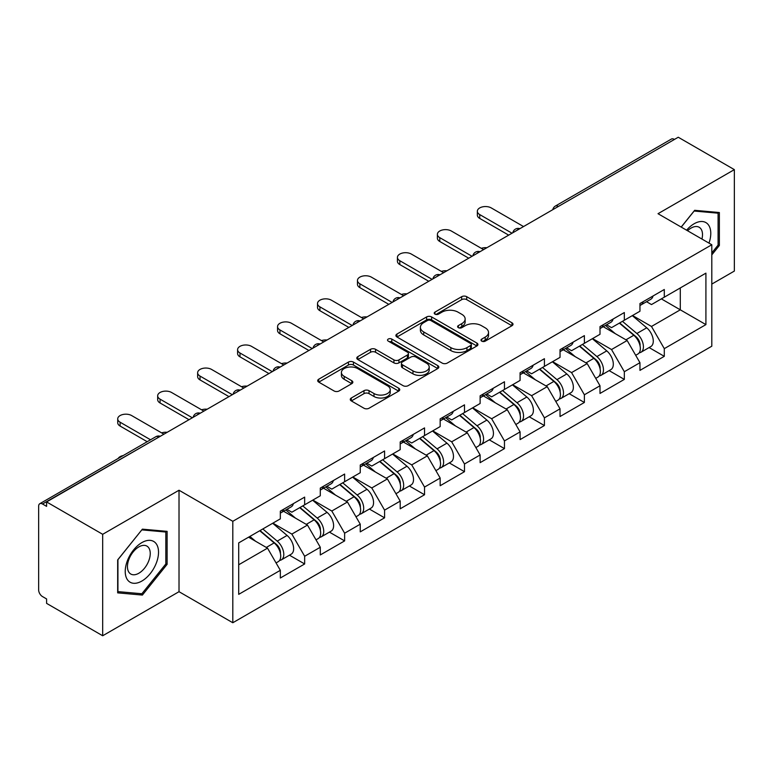 <?xml version="1.0" encoding="UTF-8"?>
<svg xmlns="http://www.w3.org/2000/svg" width="773" height="773" viewBox="0 0 773 773"><rect width="100%" height="100%" fill="white"/><g stroke="black" fill="none" stroke-linecap="round" stroke-linejoin="round"><path stroke-width="1.16" d="M481.734 341.144A2.493 1.44 0 0 0 485.251 341.144L511.968 325.713A3.556 2.048 0 0 0 513.011 324.264A3.556 2.048 0 0 0 511.968 322.814L466.708 296.687A3.556 2.048 0 0 0 461.684 296.687L434.967 312.108A2.493 1.44 0 0 0 434.233 313.123A2.493 1.44 0 0 0 434.967 314.138A2.493 1.44 0 0 0 438.484 314.138L441.943 312.147A11.382 6.571 0 0 1 458.031 312.147L461.81 314.321A11.382 6.571 0 0 1 465.143 318.969A11.382 6.571 0 0 1 461.81 323.616L458.35 325.607A2.493 1.44 0 0 0 457.616 326.621A2.493 1.44 0 0 0 458.35 327.646A2.493 1.44 0 0 0 461.868 327.646L465.327 325.646A11.382 6.571 0 0 1 481.415 325.646L485.193 327.82A11.382 6.571 0 0 1 488.517 332.467A11.382 6.571 0 0 1 485.193 337.115L481.734 339.105A2.493 1.44 0 0 0 480.999 340.13A2.493 1.44 0 0 0 481.734 341.144L481.734 339.105M351.3 398.008A3.556 2.048 0 0 0 350.266 399.457A3.556 2.048 0 0 0 351.3 400.907L363.996 408.241A3.556 2.048 0 0 0 369.03 408.241L398.694 391.109A3.556 2.048 0 0 0 399.738 389.66A3.556 2.048 0 0 0 398.694 388.21L353.445 362.083A3.556 2.048 0 0 0 348.41 362.083L318.747 379.205A3.556 2.048 0 0 0 317.703 380.664A3.556 2.048 0 0 0 318.747 382.113L334.081 390.964A3.556 2.048 0 0 0 339.105 390.964L351.802 383.64A3.556 2.048 0 0 0 352.846 382.181A3.556 2.048 0 0 0 351.802 380.731L344.198 376.345A9.508 5.488 0 0 1 341.415 372.46A9.508 5.488 0 0 1 347.29 367.388A9.508 5.488 0 0 1 357.648 368.576L387.447 385.775A9.508 5.488 0 0 1 390.23 389.66A9.508 5.488 0 0 1 384.365 394.732A9.508 5.488 0 0 1 373.997 393.544L369.03 390.674A3.556 2.048 0 0 0 363.996 390.674L351.3 398.008L351.3 400.907M179.017 490.237L102.683 534.307L46.593 501.928L678.25 137.236L734.35 169.625L658.016 213.696L711.807 244.751L232.808 521.302L179.017 490.237L179.017 591.693L232.808 622.748L232.808 521.302M442.195 363.097A3.556 2.048 0 0 0 447.219 363.097L476.893 345.966A3.556 2.048 0 0 0 477.936 344.516A3.556 2.048 0 0 0 476.893 343.067L431.634 316.94A3.556 2.048 0 0 0 426.609 316.94L396.936 334.062A3.556 2.048 0 0 0 395.892 335.521A3.556 2.048 0 0 0 396.936 336.97L442.195 363.097M389.254 341.676A2.493 1.44 0 0 1 391.785 342.033L391.785 339.076L437.798 365.639A3.556 2.048 0 0 1 438.832 367.088A3.556 2.048 0 0 1 437.798 368.537L408.125 385.669A3.556 2.048 0 0 1 403.1 385.669L357.841 359.542L357.841 356.633A3.556 2.048 0 0 0 356.797 358.092A3.556 2.048 0 0 0 357.841 359.542M357.841 356.633L370.538 349.309A3.556 2.048 0 0 1 375.562 349.309L393.921 359.899A3.556 2.048 0 0 0 398.945 359.899L407.371 355.039A3.556 2.048 0 0 0 408.415 353.59A3.556 2.048 0 0 0 407.371 352.14L388.259 341.106A2.493 1.44 0 0 1 387.534 340.091A2.493 1.44 0 0 1 389.07 338.758A2.493 1.44 0 0 1 391.785 339.076M232.808 622.748L711.807 346.198L711.807 244.751M289.46 555.188L304.659 563.961L304.659 556.27L291.856 534.095L272.898 523.147M304.659 563.961L280.328 578.011L280.328 570.319L238.702 594.35L238.702 542.888L280.328 518.857L280.328 511.166L304.659 497.116L304.659 504.808L320.283 495.783L320.283 488.101L344.623 474.052L344.623 481.734L360.247 472.718L360.247 465.027L384.577 450.978L384.577 458.669L400.201 449.644L400.201 441.953L424.541 427.904L424.541 435.595L440.166 426.58L440.166 418.889L464.496 404.839L464.496 412.531L480.12 403.506L480.12 395.815L504.46 381.765L504.46 389.457L520.084 380.432L520.084 372.75L544.414 358.701L544.414 366.383L560.038 357.368L560.038 349.676L584.378 335.627L584.378 343.318L600.003 334.294L600.003 326.602L624.333 312.553L624.333 320.244L639.957 311.229L639.957 303.538L664.297 289.489L664.297 297.18L705.913 273.149L705.913 324.612L664.297 348.642L651.484 326.457L632.527 315.519M649.098 347.56L664.297 356.334L664.297 348.642M664.297 356.334L639.957 370.383L639.957 362.692L624.333 371.716L611.53 349.531L592.572 338.584M609.134 370.625L624.333 379.398L624.333 371.716M624.333 379.398L600.003 393.447L600.003 385.766L584.378 394.781L571.566 372.596L552.608 361.658M569.179 393.699L584.378 402.472L584.378 394.781M584.378 402.472L560.038 416.521L560.038 408.83L544.414 417.855L531.611 395.67L512.654 384.722M529.215 416.773L544.414 425.546L544.414 417.855M544.414 425.546L520.084 439.595L520.084 431.904L504.46 440.919L491.647 418.744L472.69 407.796M489.261 439.837L504.46 448.611L504.46 440.919M504.46 448.611L480.12 462.66L480.12 454.968L464.496 463.993L451.693 441.808L432.735 430.87M449.297 462.911L464.496 471.685L464.496 463.993M464.496 471.685L440.166 485.734L440.166 478.043L424.541 487.067L411.729 464.882L392.771 453.935M409.342 485.975L424.541 494.749L424.541 487.067M424.541 494.749L400.201 508.798L400.201 501.117L384.577 510.132L371.774 487.947L352.817 477.009M369.378 509.049L384.577 517.823L384.577 510.132M384.577 517.823L360.247 531.872L360.247 524.181L344.623 533.206L331.81 511.021L312.852 500.073M329.424 532.124L344.623 540.897L344.623 533.206M344.623 540.897L320.283 554.946L320.283 547.255L304.659 556.27M286.899 509.349L291.856 512.199L304.659 504.808M291.856 534.095L307.48 525.07L283.575 511.262M320.283 547.255L307.48 525.07M326.863 486.275L331.81 489.135L344.623 481.734M331.81 511.021L347.435 501.996L323.529 488.198M360.247 524.181L347.435 501.996M366.817 463.201L371.774 466.061L384.577 458.669M371.774 487.947L387.399 478.931L363.494 465.124M400.201 501.117L387.399 478.931M406.782 440.137L411.729 442.997L424.541 435.595M411.729 464.882L427.353 455.857L403.448 442.059M440.166 478.043L427.353 455.857M446.736 417.062L451.693 419.923L464.496 412.531M451.693 441.808L467.317 432.793L443.412 418.985M480.12 454.968L467.317 432.793M486.7 393.988L491.647 396.849L504.46 389.457M491.647 418.744L507.272 409.719L483.367 395.911M520.084 431.904L507.272 409.719M526.655 370.924L531.611 373.784L544.414 366.383M531.611 395.67L547.236 386.645L523.331 372.847M560.038 408.83L547.236 386.645M566.619 347.85L571.566 350.71L584.378 343.318M571.566 372.596L587.19 363.581L563.285 349.773M600.003 385.766L587.19 363.581M606.573 324.786L611.53 327.646L624.333 320.244M611.53 349.531L627.154 340.507L603.249 326.708M639.957 362.692L627.154 340.507M674.414 139.459L558.377 206.449M556.744 207.396A5.43 3.14 120 0 1 558.116 206.304A5.43 3.14 60 0 0 555.4 206.033L671.437 139.043A5.43 3.14 60 0 1 674.153 139.304M646.537 301.712L651.484 304.572L664.297 297.18M651.484 326.457L680.298 309.818L680.298 287.933L705.913 273.149M661.35 298.88L705.913 324.612M711.807 284.087L734.35 271.072L734.35 169.625M102.683 534.307L102.683 635.764L46.593 603.375L46.593 598.94L42.496 596.572A5.43 3.14 -120 0 1 38.65 589.915L38.65 506.209A5.43 3.14 -120 0 1 39.771 503.725A5.43 3.14 -120 0 1 42.496 503.996L46.593 506.363L46.593 501.928M102.683 635.764L179.017 591.693M238.702 564.773L267.516 548.144L248.568 537.196M280.328 570.319L267.516 548.144M711.807 254.877L719.363 245.476L719.363 212.527L694.647 210.314L681.177 227.069M167.113 531.36L142.387 529.157L117.67 559.903L117.67 592.862L142.387 595.075L167.113 564.319L167.113 531.36M482.729 341.492L485.193 340.072A11.382 6.571 0 0 0 488.517 335.424L488.517 332.467M465.143 318.969L465.143 321.926A11.382 6.571 0 0 1 461.81 326.573L459.346 327.994M511.919 325.742L466.708 299.644A3.556 2.048 0 0 0 461.684 299.644L435.962 314.495M476.844 345.995L431.634 319.896A3.556 2.048 0 0 0 426.609 319.896L396.984 336.999M470.602 345.531A2.493 1.44 0 0 0 471.337 344.516A2.493 1.44 0 0 0 470.602 343.502L430.88 320.563A2.493 1.44 0 0 0 427.363 320.563L423.71 322.67A11.382 6.571 0 0 0 420.386 327.317A11.382 6.571 0 0 0 423.71 331.955L450.872 347.637A11.382 6.571 0 0 0 466.96 347.637L470.602 345.531L470.602 348.488A2.493 1.44 0 0 0 471.337 347.473L471.337 344.516M420.386 327.317L420.386 330.274A11.382 6.571 0 0 0 423.71 334.922L423.71 331.955M470.602 348.488L466.96 350.594A11.382 6.571 0 0 1 450.872 350.594L423.71 334.922M357.889 359.571L370.538 352.266L370.538 349.309M408.415 353.59L408.415 356.546A3.556 2.048 0 0 1 407.371 357.996L398.945 362.866A3.556 2.048 0 0 1 393.921 362.866L375.562 352.266A3.556 2.048 0 0 0 370.538 352.266M391.785 342.033L437.75 368.566M412.966 370.895A9.508 5.488 0 0 0 423.333 372.093A9.508 5.488 0 0 0 429.199 367.02A9.508 5.488 0 0 0 426.416 363.136L415.922 357.068A3.556 2.048 0 0 0 410.888 357.068L402.472 361.938A3.556 2.048 0 0 0 401.429 363.387A3.556 2.048 0 0 0 402.472 364.837L412.966 370.895L412.966 373.861A9.508 5.488 0 0 0 423.333 375.05A9.508 5.488 0 0 0 429.199 369.977L429.199 367.02M401.429 363.387L401.429 366.344A3.556 2.048 0 0 0 402.472 367.793L402.472 364.837M412.966 373.861L402.472 367.793M390.23 389.66L390.23 392.616A9.508 5.488 0 0 1 384.365 397.689A9.508 5.488 0 0 1 373.997 396.501L369.03 393.631A3.556 2.048 0 0 0 363.996 393.631L351.348 400.936M341.415 372.46L341.415 375.417A9.508 5.488 0 0 0 344.198 379.301L344.198 376.345M351.763 383.669L344.198 379.301M398.646 391.138L353.445 365.04A3.556 2.048 0 0 0 348.41 365.04L318.795 382.142M718.088 244.741L719.363 245.476M165.828 563.585L167.113 564.319M139.778 593.567L142.387 595.075M486.874 247.727A8.155 4.706 0 0 0 481.318 248.326M636.913 337.569L635.116 336.526M639.203 352.807A11.953 6.899 -120 0 0 640.943 352.266A11.953 6.899 -120 0 0 643.088 343.908A11.953 6.899 -120 0 0 636.865 333.501L622.449 321.336M640.943 352.266L650.798 346.575A11.953 6.899 -120 0 0 652.953 338.216A11.953 6.899 -120 0 0 646.73 327.8L632.314 315.645M619.675 322.94L636.111 336.815A7.247 4.184 60 0 1 640.025 345.744M635.686 355.3L637.87 354.044A11.953 6.899 -120 0 0 640.015 345.686A11.953 6.899 -120 0 0 633.792 335.269L619.376 323.114M615.221 333.617L605.491 325.414M523.543 226.557L491.261 207.927A8.155 4.706 0 0 0 482.381 206.903A8.155 4.706 0 0 0 477.347 211.251A8.155 4.706 0 0 0 479.733 214.585L479.733 218.43A8.155 4.706 180 0 1 477.347 215.097L477.347 211.251M508.682 235.137L479.733 218.43M643.165 301.683A11.953 6.899 60 0 1 640.943 304.939A11.953 6.899 60 0 1 639.957 305.345M653.03 295.991A11.953 6.899 60 0 1 650.798 299.248L640.943 304.939M512.016 233.214L479.733 214.585M708.976 243.118A23.548 13.595 120 0 0 694.135 223.755A23.548 13.595 120 0 0 686.588 230.19M701.942 239.05A16.117 9.305 120 0 0 699.159 227.262A16.117 9.305 120 0 0 691.101 228.064A16.117 9.305 120 0 0 687.564 230.75M681.235 227.098L694.135 211.039L718.088 213.184L718.088 245.118L711.807 252.926M716.494 212.266L718.088 213.184M127.458 579.76A23.548 13.595 120 0 0 150.204 573.663A23.548 13.595 120 0 0 156.301 543.883A23.548 13.595 120 0 0 133.555 549.98A23.548 13.595 120 0 0 127.458 579.76M128.975 572.349A16.117 9.305 120 0 0 130.782 574.03A16.117 9.305 120 0 0 145.788 566.503A16.117 9.305 120 0 0 148.716 547.786A16.117 9.305 120 0 0 146.909 546.105A16.117 9.305 120 0 0 131.903 553.632A16.117 9.305 120 0 0 128.975 572.349M141.874 529.882L165.828 532.027L165.828 563.961L141.874 593.751L117.931 591.616L117.931 559.681L141.826 529.853M164.243 531.109L165.828 532.027M446.92 270.801A8.155 4.706 0 0 0 441.364 271.4M596.949 360.633L595.162 359.6M599.249 375.871A11.953 6.899 -120 0 0 600.979 375.34A11.953 6.899 -120 0 0 603.133 366.982A11.953 6.899 -120 0 0 596.901 356.566L582.484 344.41M600.979 375.34L610.844 369.639A11.953 6.899 -120 0 0 612.989 361.291A11.953 6.899 -120 0 0 606.766 350.874L592.35 338.709M579.711 346.004L596.157 359.88A7.247 4.184 60 0 1 600.07 368.808M595.732 378.364L597.906 377.108A11.953 6.899 -120 0 0 600.061 368.76A11.953 6.899 -120 0 0 593.828 358.343L579.412 346.178M575.257 356.691L565.527 348.478M406.956 293.866A8.155 4.706 0 0 0 401.4 294.465M556.995 383.708L555.198 382.674M559.285 398.945A11.953 6.899 -120 0 0 561.024 398.404A11.953 6.899 -120 0 0 563.169 390.056A11.953 6.899 -120 0 0 556.947 379.64L542.53 367.475M561.024 398.404L570.889 392.713A11.953 6.899 -120 0 0 573.035 384.355A11.953 6.899 -120 0 0 566.812 373.948L552.395 361.783M539.757 369.079L556.193 382.954A7.247 4.184 60 0 1 560.106 391.882M555.768 401.438L557.951 400.182A11.953 6.899 -120 0 0 560.096 391.824A11.953 6.899 -120 0 0 553.874 381.418L539.457 369.252M535.303 379.756L525.572 371.552M367.001 316.94A8.155 4.706 0 0 0 361.445 317.539M517.031 406.772L515.243 405.738M519.33 422.019A11.953 6.899 -120 0 0 521.06 421.478A11.953 6.899 -120 0 0 523.215 413.12A11.953 6.899 -120 0 0 516.982 402.714L502.566 390.549M521.06 421.478L530.925 415.787A11.953 6.899 -120 0 0 533.07 407.429A11.953 6.899 -120 0 0 526.848 397.013L512.431 384.857M499.793 392.153L516.238 406.028A7.247 4.184 60 0 1 520.152 414.946M515.813 424.512L517.987 423.246A11.953 6.899 -120 0 0 520.142 414.898A11.953 6.899 -120 0 0 513.91 404.482L499.493 392.317M495.338 402.83L485.608 394.616M327.037 340.014A8.155 4.706 0 0 0 321.481 340.613M477.076 429.846L475.279 428.812M479.366 445.084A11.953 6.899 -120 0 0 481.106 444.543A11.953 6.899 -120 0 0 483.251 436.194A11.953 6.899 -120 0 0 477.028 425.778L462.612 413.613M481.106 444.543L490.971 438.851A11.953 6.899 -120 0 0 493.116 430.503A11.953 6.899 -120 0 0 486.893 420.087L472.477 407.922M459.838 415.217L476.274 429.092A7.247 4.184 60 0 1 480.188 438.02M475.849 447.577L478.033 446.321A11.953 6.899 -120 0 0 480.178 437.972A11.953 6.899 -120 0 0 473.955 427.556L459.539 415.391M455.384 425.894L445.654 417.691M287.083 363.078A8.155 4.706 0 0 0 281.527 363.677M437.112 452.92L435.325 451.876M439.412 468.158A11.953 6.899 -120 0 0 441.141 467.617A11.953 6.899 -120 0 0 443.296 459.268A11.953 6.899 -120 0 0 437.064 448.852L422.647 436.687M441.141 467.617L451.007 461.925A11.953 6.899 -120 0 0 453.152 453.567A11.953 6.899 -120 0 0 446.929 443.161L432.513 430.996M419.874 438.291L436.32 452.166A7.247 4.184 60 0 1 440.233 461.095M435.895 470.651L438.069 469.395A11.953 6.899 -120 0 0 440.224 461.037A11.953 6.899 -120 0 0 433.991 450.62L419.575 438.465M415.42 448.968L405.69 440.765M483.579 249.631L451.306 231.001A8.155 4.706 0 0 0 442.427 229.977A8.155 4.706 0 0 0 437.392 234.325A8.155 4.706 0 0 0 439.779 237.649L439.779 241.495A8.155 4.706 180 0 1 437.392 238.171L437.392 234.325M468.728 258.211L439.779 241.495M603.211 324.757A11.953 6.899 60 0 1 600.979 328.013A11.953 6.899 60 0 1 600.003 328.419M613.066 319.056A11.953 6.899 60 0 1 610.844 322.322L600.979 328.013M472.052 256.288L439.779 237.649M443.625 272.705L411.342 254.066A8.155 4.706 0 0 0 402.462 253.051A8.155 4.706 0 0 0 397.428 257.399A8.155 4.706 0 0 0 399.815 260.723L399.815 264.569A8.155 4.706 180 0 1 397.428 261.245L397.428 257.399M428.764 281.275L399.815 264.569M563.246 347.821A11.953 6.899 60 0 1 561.024 351.077A11.953 6.899 60 0 1 560.038 351.483M573.112 342.13A11.953 6.899 60 0 1 570.889 345.386L561.024 351.077M432.097 279.353L399.815 260.723M403.661 295.769L371.388 277.14A8.155 4.706 0 0 0 362.508 276.116A8.155 4.706 0 0 0 357.474 280.464A8.155 4.706 0 0 0 359.86 283.797L359.86 287.633A8.155 4.706 180 0 1 357.474 284.309L357.474 280.464M388.809 304.349L359.86 287.633M523.292 370.895A11.953 6.899 60 0 1 521.06 374.151A11.953 6.899 60 0 1 520.084 374.557M533.148 365.204A11.953 6.899 60 0 1 530.925 368.46L521.06 374.151M392.133 302.427L359.86 283.797M363.706 318.843L331.424 300.204A8.155 4.706 0 0 0 322.544 299.19A8.155 4.706 0 0 0 317.51 303.538A8.155 4.706 0 0 0 319.906 306.862L319.906 310.707A8.155 4.706 180 0 1 317.51 307.383L317.51 303.538M348.845 327.423L319.906 310.707M483.328 393.969A11.953 6.899 60 0 1 481.106 397.225A11.953 6.899 60 0 1 480.12 397.631M493.193 388.268A11.953 6.899 60 0 1 490.971 391.524L481.106 397.225M352.179 325.501L319.906 306.862M323.742 341.908L291.469 323.278A8.155 4.706 0 0 0 282.589 322.254A8.155 4.706 0 0 0 277.555 326.602A8.155 4.706 0 0 0 279.942 329.936L279.942 333.781A8.155 4.706 180 0 1 277.555 330.448L277.555 326.602M308.891 350.488L279.942 333.781M443.373 417.034A11.953 6.899 60 0 1 441.141 420.29A11.953 6.899 60 0 1 440.166 420.696M453.229 411.342A11.953 6.899 60 0 1 451.007 414.599L441.141 420.29M312.215 348.565L279.942 329.936M247.118 386.152A8.155 4.706 0 0 0 241.562 386.751M397.158 475.984L395.361 474.951M399.448 491.222A11.953 6.899 -120 0 0 401.187 490.691A11.953 6.899 -120 0 0 403.332 482.333A11.953 6.899 -120 0 0 397.109 471.916L382.693 459.761M401.187 490.691L411.052 484.99A11.953 6.899 -120 0 0 413.197 476.641A11.953 6.899 -120 0 0 406.975 466.225L392.558 454.06M379.92 461.365L396.356 475.231A7.247 4.184 60 0 1 400.269 484.159M395.931 493.715L398.114 492.459A11.953 6.899 -120 0 0 400.259 484.111A11.953 6.899 -120 0 0 394.037 473.694L379.62 461.529M375.465 472.042L365.735 463.829M283.788 364.982L251.505 346.352A8.155 4.706 0 0 0 242.625 345.328A8.155 4.706 0 0 0 237.591 349.676A8.155 4.706 0 0 0 239.988 353L239.988 356.846A8.155 4.706 180 0 1 237.591 353.522L237.591 349.676M268.927 373.562L239.988 356.846M403.409 440.108A11.953 6.899 60 0 1 401.187 443.364A11.953 6.899 60 0 1 400.201 443.77M413.275 434.416A11.953 6.899 60 0 1 411.052 437.673L401.187 443.364M272.26 371.639L239.988 353M207.164 409.217A8.155 4.706 0 0 0 201.608 409.816M357.194 499.058L355.406 498.025M359.493 514.296A11.953 6.899 -120 0 0 361.223 513.755A11.953 6.899 -120 0 0 363.378 505.407A11.953 6.899 -120 0 0 357.145 494.991L342.729 482.825M361.223 513.755L371.088 508.064A11.953 6.899 -120 0 0 373.233 499.706A11.953 6.899 -120 0 0 367.011 489.299L352.594 477.134M339.956 484.429L356.401 498.305A7.247 4.184 60 0 1 360.315 507.233M355.976 516.789L358.15 515.533A11.953 6.899 -120 0 0 360.305 507.175A11.953 6.899 -120 0 0 354.073 496.768L339.656 484.603M335.501 495.106L325.771 486.903M243.824 388.056L211.551 369.417A8.155 4.706 0 0 0 202.671 368.402A8.155 4.706 0 0 0 197.637 372.75A8.155 4.706 0 0 0 200.023 376.074L200.023 379.92A8.155 4.706 180 0 1 197.637 376.596L197.637 372.75M228.972 396.626L200.023 379.92M363.455 463.172A11.953 6.899 60 0 1 361.223 466.428A11.953 6.899 60 0 1 360.247 466.834M373.311 457.481A11.953 6.899 60 0 1 371.088 460.737L361.223 466.428M232.296 394.703L200.023 376.074M167.2 432.291A8.155 4.706 0 0 0 161.654 432.89M317.239 522.123L315.442 521.089M319.529 537.37A11.953 6.899 -120 0 0 321.268 536.829A11.953 6.899 -120 0 0 323.414 528.471A11.953 6.899 -120 0 0 317.191 518.065L302.774 505.9M321.268 536.829L331.134 531.138A11.953 6.899 -120 0 0 333.279 522.78A11.953 6.899 -120 0 0 327.056 512.364L312.64 500.208M300.001 507.503L316.447 521.379A7.247 4.184 60 0 1 320.351 530.297M316.012 539.863L318.196 538.597A11.953 6.899 -120 0 0 320.341 530.249A11.953 6.899 -120 0 0 314.118 519.833L299.702 507.668M295.547 518.181L285.817 509.967M203.869 411.12L171.587 392.491A8.155 4.706 0 0 0 162.707 391.467A8.155 4.706 0 0 0 157.673 395.815A8.155 4.706 0 0 0 160.069 399.148L160.069 402.984A8.155 4.706 180 0 1 157.673 399.66L157.673 395.815M189.008 419.7L160.069 402.984M323.491 486.246A11.953 6.899 60 0 1 321.268 489.502A11.953 6.899 60 0 1 320.283 489.908M333.356 480.555A11.953 6.899 60 0 1 331.134 483.811L321.268 489.502M192.342 417.778L160.069 399.148M123.216 455.548A8.155 4.706 0 0 0 118.163 458.466M277.275 545.197L275.488 544.163M279.575 560.435A11.953 6.899 -120 0 0 281.304 559.894A11.953 6.899 -120 0 0 283.459 551.545A11.953 6.899 -120 0 0 277.227 541.129L262.81 528.964M281.304 559.894L291.17 554.202A11.953 6.899 -120 0 0 293.315 545.854A11.953 6.899 -120 0 0 287.092 535.438L272.676 523.273M260.037 530.568L276.483 544.443A7.247 4.184 60 0 1 280.396 553.371M276.058 562.928L278.232 561.671A11.953 6.899 -120 0 0 280.386 553.323A11.953 6.899 -120 0 0 274.154 542.907L259.738 530.742M255.583 541.245L249.882 536.433M163.905 434.194L131.632 415.555A8.155 4.706 0 0 0 122.752 414.541A8.155 4.706 0 0 0 117.718 418.889A8.155 4.706 0 0 0 120.105 422.213L120.105 426.058A8.155 4.706 180 0 1 117.718 422.734L117.718 418.889M147.199 441.702L120.105 426.058M283.536 509.32A11.953 6.899 60 0 1 281.304 512.576A11.953 6.899 60 0 1 280.328 512.982M293.392 503.619A11.953 6.899 60 0 1 291.17 506.875L281.304 512.576M150.532 439.779L120.105 422.213M158.784 437.151L42.496 503.996M159.905 436.503A5.43 3.14 -60 0 0 158.523 437.006A5.43 3.14 -120 0 0 155.808 436.735L39.771 503.725M516.779 230.46A5.43 3.14 120 0 1 518.161 229.368A5.43 3.14 -60 0 1 519.543 228.866M476.825 253.534A5.43 3.14 120 0 1 478.197 252.442A5.43 3.14 -60 0 1 479.579 251.94M436.861 276.599A5.43 3.14 120 0 1 438.243 275.507A5.43 3.14 -60 0 1 439.624 275.014M396.907 299.673A5.43 3.14 120 0 1 398.279 298.581A5.43 3.14 -60 0 1 399.66 298.078M356.942 322.747A5.43 3.14 120 0 1 358.324 321.655A5.43 3.14 -60 0 1 359.706 321.153M316.988 345.811A5.43 3.14 120 0 1 318.36 344.719A5.43 3.14 -60 0 1 319.742 344.217M277.024 368.885A5.43 3.14 120 0 1 278.406 367.793A5.43 3.14 -60 0 1 279.787 367.291M237.069 391.95A5.43 3.14 120 0 1 238.442 390.858A5.43 3.14 -60 0 1 239.823 390.365M197.105 415.024A5.43 3.14 120 0 1 198.487 413.932A5.43 3.14 -60 0 1 199.869 413.429M485.193 340.072L485.193 337.115M458.35 327.646L458.35 325.607M461.81 326.573L461.81 323.616M434.967 314.138L434.967 312.108M461.684 299.644L461.684 296.687M466.708 299.644L466.708 296.687M511.968 325.713L511.968 322.814M396.936 336.97L396.936 334.062M426.609 319.896L426.609 316.94M431.634 319.896L431.634 316.94M476.893 345.966L476.893 343.067M450.872 350.594L450.872 347.637M466.96 350.594L466.96 347.637M375.562 352.266L375.562 349.309M393.921 362.866L393.921 359.899M398.945 362.866L398.945 359.899M407.371 357.996L407.371 355.039M437.798 368.537L437.798 365.639M363.996 393.631L363.996 390.674M369.03 393.631L369.03 390.674M373.997 396.501L373.997 393.544M351.802 383.64L351.802 380.731M318.747 382.113L318.747 379.205M348.41 365.04L348.41 362.083M353.445 365.04L353.445 362.083M398.694 391.109L398.694 388.21M636.865 333.501L646.73 327.8M625.937 339.811L633.792 335.269M596.901 356.566L606.766 350.874M585.982 362.875L593.828 358.343M556.947 379.64L566.812 373.948M546.018 385.949L553.874 381.418M516.982 402.714L526.848 397.013M506.064 409.014L513.91 404.482M477.028 425.778L486.893 420.087M466.1 432.088L473.955 427.556M437.064 448.852L446.929 443.161M426.145 455.162L433.991 450.62M397.109 471.916L406.975 466.225M386.181 478.226L394.037 473.694M357.145 494.991L367.011 489.299M346.227 501.3L354.073 496.768M317.191 518.065L327.056 512.364M306.263 524.365L314.118 519.833M277.227 541.129L287.092 535.438M266.308 547.439L274.154 542.907M555.4 206.033A5.43 5.43 0 0 0 552.792 209.676M519.9 228.663A5.43 5.43 0 0 0 512.828 232.741M479.946 251.727A5.43 5.43 0 0 0 472.873 255.815M439.982 274.801A5.43 5.43 0 0 0 432.909 278.879M400.028 297.876A5.43 5.43 0 0 0 392.955 301.953M360.063 320.94A5.43 5.43 0 0 0 352.99 325.027M320.109 344.014A5.43 5.43 0 0 0 313.036 348.092M280.145 367.078A5.43 5.43 0 0 0 273.082 371.166M240.19 390.152A5.43 5.43 0 0 0 233.117 394.23M200.226 413.226A5.43 5.43 0 0 0 193.163 417.304M160.272 436.291A5.43 5.43 0 0 0 155.808 436.735"/></g></svg>

